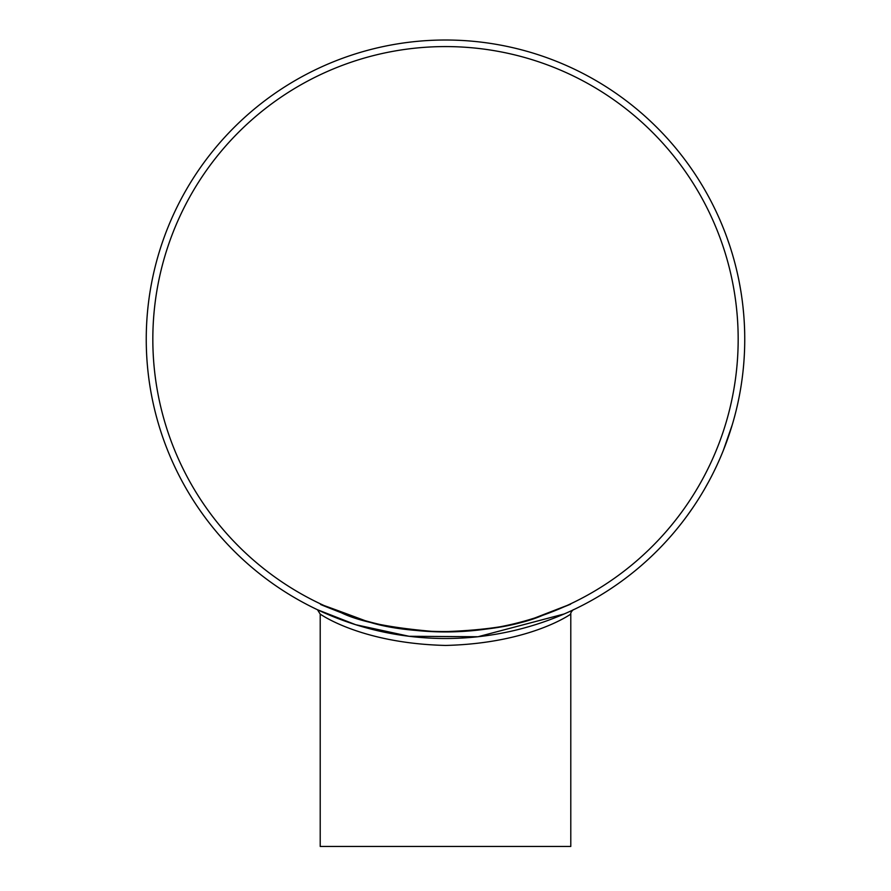 <?xml version="1.0" encoding="UTF-8"?>
<svg xmlns="http://www.w3.org/2000/svg" width="891" height="891" viewBox="0 0 891 891"><rect width="100%" height="100%" fill="white"/><g stroke="black" fill="none" stroke-linecap="round" stroke-linejoin="round"><path stroke-width="1.34" d="M320.214 614.088L320.214 846.45L570.786 846.45L570.786 614.088C572.189 613.053 531.615 643.313 445.634 645.44C359.53 643.38 318.889 613.097 320.203 614.088L317.474 609.734L355.609 624.691L409.08 636.285L477.977 636.742L564.215 613.955M146.247 339.259A299.253 299.253 0 0 0 595.121 598.418A299.253 299.253 0 0 0 595.121 80.101A299.253 299.253 0 0 0 146.247 339.259M692.853 507.681L686.894 516.112M711.809 475.749L711.096 477.142M709.147 480.828L708.612 481.819M709.036 481.04L704.068 489.905M722.612 452.205L721.153 455.735M720.708 456.793L718.926 460.87M717.132 464.824L714.838 469.668M719.805 458.865L719.282 460.068M718.77 461.226L718.113 462.685M722.122 453.43L721.799 454.176M721.32 455.346L720.919 456.292M719.36 459.89L719.104 460.458M716.564 466.049L715.506 468.287M732.313 424.617L723.403 450.245M730.364 430.921L729.328 434.073M726.933 440.967L725.809 444.03M737.971 402.609L736.935 407.209M734.941 415.251L734.652 416.353M741.357 384.188L740.688 388.398M743.929 361.401L743.584 365.655M744.263 322.063L744.453 325.883M744.497 327.019L744.653 331.463M744.731 336.141L744.742 341.164M744.586 329.28L744.631 330.594M744.664 331.853L744.698 333.457M744.33 323.377L744.375 324.19M744.43 325.46L744.475 326.485M744.62 330.405L744.642 331.018M742.949 306.482L743.718 314.434M738.049 276.299L738.383 277.836M738.639 279.095L738.784 279.796M739.218 281.99L740.822 290.923M738.45 278.137L738.617 278.972M738.728 279.518L738.906 280.398M739.753 284.797L739.909 285.643M739.909 285.655L740.02 286.267M740.789 290.733L741.412 294.698M725.452 233.531L726.655 236.772M729.027 243.51L729.217 244.101M730.108 246.774L729.896 246.128M731.622 251.596L731.823 252.231M731.968 252.71L732.291 253.801M733.727 258.78L733.95 259.571M721.821 224.365L723.336 228.096M720.362 220.935L719.56 219.075M722.211 225.312L722.456 225.924M686.449 161.783A299.253 299.253 0 0 1 688.921 165.191M694.457 173.199L696.328 176.039M695.169 174.268L695.637 174.992M697.207 177.409L697.586 177.988M698.522 179.47L699.324 180.75M697.664 178.122L700.616 182.833M152.829 339.259A292.671 292.671 0 0 0 591.836 592.715A292.671 292.671 0 0 0 591.836 85.792A292.671 292.671 0 0 0 152.829 339.259M542.608 615.347C582.436 599.587 579.841 600.467 534.834 617.964C495.173 634.036 410.573 636.898 365.21 620.704C315.102 602.049 307.172 599.42 341.387 612.785C359.875 621.862 391.995 628.211 437.748 631.83C485.15 630.717 520.099 625.226 542.608 615.347M695.047 174.101L693.476 171.74M732.803 255.528L730.62 248.366M729.852 246.016L726.611 236.65M570.797 614.088C570.084 612.774 573.592 609.065 573.514 609.745L573.236 609.878"/></g></svg>
